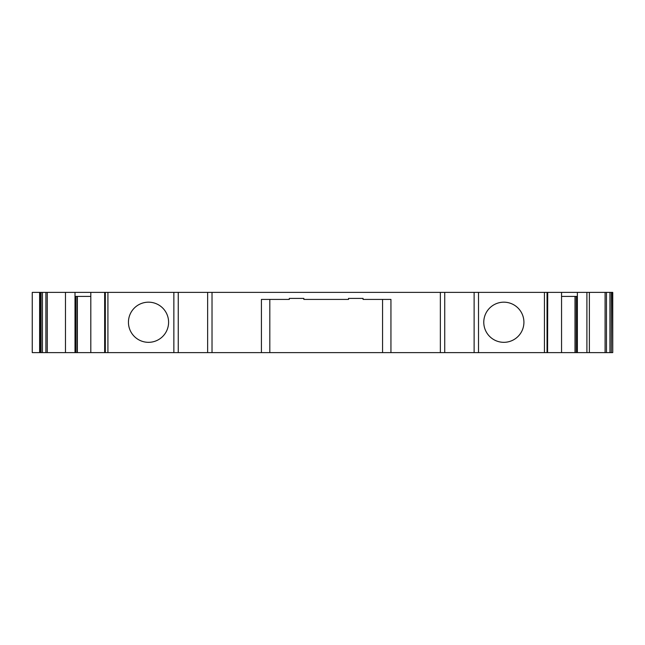 <?xml version="1.0" encoding="UTF-8"?>
<svg xmlns="http://www.w3.org/2000/svg" width="645" height="645" viewBox="0 0 645 645"><rect width="100%" height="100%" fill="white"/><g stroke="black" fill="none" stroke-linecap="round" stroke-linejoin="round"><path stroke-width="0.97" d="M104.659 352.613L104.659 292.387L90.808 292.387L90.808 352.613L104.788 352.613L104.659 292.387M168.595 322.25A20.076 20.076 90 0 0 148.519 302.174A20.076 20.076 90 0 0 128.444 322.25A20.076 20.076 90 0 0 148.519 342.326A20.076 20.076 90 0 0 168.595 322.25A20.076 20.076 90 0 1 148.519 342.326A20.076 20.076 90 0 1 128.444 322.25M483.774 322.25A20.076 20.076 -90 0 1 503.842 302.174A20.076 20.076 -90 0 1 523.917 322.25A20.076 20.076 -90 0 1 503.842 342.326A20.076 20.076 -90 0 1 483.774 322.25A20.076 20.076 90 0 0 503.842 342.326A20.076 20.076 90 0 0 523.917 322.25M75.852 296.402L75.852 352.613L77.134 352.613L77.134 296.402M65.468 352.613L45.9 352.613L45.9 292.387L65.468 292.387L65.468 352.613L75.852 352.613M576.622 352.613L609.944 352.613L609.944 292.387L612.75 292.387L612.75 352.613L612.347 292.387M575.235 296.402L575.235 352.613L576.517 352.613L576.517 296.402M561.553 352.613L547.573 352.613L547.71 292.387L561.553 292.387L561.553 352.613L575.235 352.613M77.134 352.613L90.808 352.613M45.9 352.613L32.25 352.613L32.25 292.387L45.9 292.387M609.944 352.613L612.347 352.613M104.788 352.613L547.573 352.613L547.573 292.387L104.788 292.387M390.943 352.613L390.943 299.417L363.07 299.417L363.07 298.409L348.518 298.409L348.518 299.417L303.851 299.417L303.851 298.409L289.299 298.409L289.299 299.417L261.427 299.417L261.427 352.613M39.619 352.613L39.619 292.387M32.25 352.613L32.25 292.387L32.25 352.613M612.75 343.575L612.75 302.424M586.902 352.613L586.902 292.387L609.944 292.387M65.468 292.387L90.808 292.387M561.553 292.387L586.902 292.387M289.299 299.417L289.299 298.409M269.812 352.613L269.812 299.417M382.558 299.417L382.558 352.613M363.07 298.409L363.07 299.417M577.364 292.387L577.364 352.613M75.005 292.387L75.005 296.402L90.808 296.402M561.553 296.402L577.364 296.402M77.36 352.613L77.36 296.402M575.009 352.613L575.009 296.402M75.005 296.402L75.005 352.613M440.35 352.613L440.35 292.387M212.02 352.613L212.02 292.387M40.022 352.613L40.022 292.387M41.054 352.613L41.054 292.387M611.315 352.613L611.315 292.387M606.461 352.613L606.461 292.387M605.091 352.613L605.091 292.387M589.377 352.613L589.377 292.387M547.049 352.613L547.049 292.387M544.444 352.613L544.444 292.387M478.509 352.613L478.509 292.387M474.123 352.613L474.123 292.387M444.728 352.613L444.728 292.387M207.634 352.613L207.634 292.387M178.246 352.613L178.246 292.387M173.86 352.613L173.86 292.387M107.925 352.613L107.925 292.387M105.32 352.613L105.32 292.387M47.27 352.613L47.27 292.387M42.425 352.613L42.425 292.387"/></g></svg>
